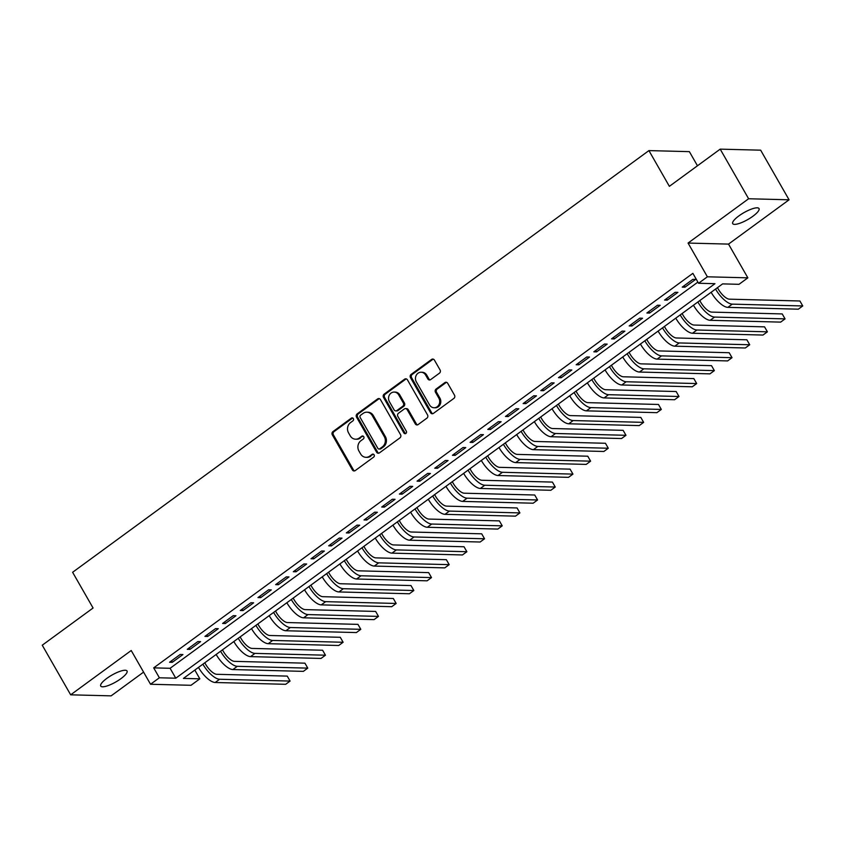 <?xml version="1.0" encoding="UTF-8"?>
<svg xmlns="http://www.w3.org/2000/svg" width="845" height="845" viewBox="0 0 845 845"><rect width="100%" height="100%" fill="white"/><g stroke="black" fill="none" stroke-linecap="round" stroke-linejoin="round"><path stroke-width="1.27" d="M353.358 418.602A1.627 1.447 -88.5 0 0 351.362 418.127L332.93 431.615A2.324 2.06 -88.5 0 0 332.307 434.837L352.397 469.904A2.324 2.06 -88.5 0 0 355.249 470.58L373.68 457.092A1.627 1.447 -88.5 0 0 372.941 454.103A1.627 1.447 -88.5 0 0 372.117 454.367L369.73 456.11A7.447 6.602 -88.5 0 1 365.969 457.314A7.447 6.602 -88.5 0 1 360.614 453.934L358.935 451.019A7.447 6.602 -88.5 0 1 360.921 440.72L363.308 438.977A1.627 1.447 -88.5 0 0 362.568 435.978A1.627 1.447 -88.5 0 0 361.745 436.242L359.357 437.995A7.447 6.602 -88.5 0 1 355.597 439.199A7.447 6.602 -88.5 0 1 350.231 435.819L348.562 432.904A7.447 6.602 -88.5 0 1 350.538 422.606L352.925 420.852A1.627 1.447 -88.5 0 0 353.358 418.602M352.735 418A1.627 1.447 -88.5 0 0 352.46 418.159L334.018 431.647A2.324 2.06 -88.5 0 0 333.405 434.869L353.485 469.936A2.324 2.06 -88.5 0 0 354.615 470.887M373.479 454.24A1.627 1.447 -88.5 0 0 373.215 454.388L369.73 456.11M363.107 436.115A1.627 1.447 -88.5 0 0 362.832 436.274L359.357 437.995M738.868 215.919A15.168 3.95 150.2 0 0 732.71 223.629A15.168 3.95 150.2 0 0 752.863 216.278A15.168 3.95 150.2 0 0 759.021 208.557A15.168 3.95 150.2 0 0 738.868 215.919M106.882 678.345A15.168 3.95 150.2 0 0 100.724 686.055A15.168 3.95 150.2 0 0 120.877 678.704A15.168 3.95 150.2 0 0 127.035 670.993A15.168 3.95 150.2 0 0 106.882 678.345M439.442 373.173A2.324 2.06 -88.5 0 0 440.065 369.952L434.425 360.118A2.324 2.06 -88.5 0 0 431.573 359.442L411.103 374.419A2.324 2.06 -88.5 0 0 410.48 377.641L430.559 412.709A2.324 2.06 -88.5 0 0 433.411 413.385L453.892 398.396A2.324 2.06 -88.5 0 0 454.504 395.185L447.702 383.303A2.324 2.06 -88.5 0 0 444.85 382.616L436.094 389.038A2.324 2.06 -88.5 0 0 435.471 392.249L438.84 398.143A6.221 5.514 -88.5 0 1 439.009 404.565A6.221 5.514 -88.5 0 1 434.045 407.755A6.221 5.514 -88.5 0 1 429.566 404.935L416.342 381.855A6.221 5.514 -88.5 0 1 416.173 375.433A6.221 5.514 -88.5 0 1 421.137 372.233A6.221 5.514 -88.5 0 1 425.626 375.064L427.823 378.909A2.324 2.06 -88.5 0 0 430.675 379.585L439.442 373.173M698.551 283.265L707.392 276.801L747.857 277.836L739.016 284.311L722.612 283.888L183.439 678.408L199.842 678.831L191.002 685.295L150.537 684.26L159.378 677.785L175.781 678.208L714.954 283.688L698.551 283.265L692.868 273.347L153.695 667.867L159.378 677.785M150.537 684.26L131.218 650.513L70.663 694.822L42.25 645.2L93.077 608.009L72.617 572.287L648.918 150.6L669.377 186.333L720.193 149.142L748.617 198.755L688.062 243.064L707.392 276.801M380.461 399.6A2.324 2.06 -88.5 0 0 377.609 398.924L357.139 413.902A2.324 2.06 -88.5 0 0 356.516 417.124L376.595 452.191A2.324 2.06 -88.5 0 0 379.447 452.867L399.928 437.89A2.324 2.06 -88.5 0 0 400.541 434.668L380.461 399.6M384.116 394.161L404.597 379.183A2.324 2.06 -88.5 0 1 407.448 379.859L427.528 414.927A2.324 2.06 -88.5 0 1 426.905 418.148L418.148 424.56A2.324 2.06 -88.5 0 1 415.296 423.873L407.153 409.656A2.324 2.06 -88.5 0 0 404.301 408.98L398.481 413.226A2.324 2.06 -88.5 0 0 397.868 416.448L406.35 431.256A1.627 1.447 -88.5 0 1 403.921 433.031L383.503 397.382A2.324 2.06 -88.5 0 1 384.116 394.161L385.214 394.192L405.684 379.215L404.597 379.183M720.193 149.142L760.658 150.178L789.072 199.8L748.617 198.755M70.663 694.822L111.128 695.857L143.587 672.113M180.186 654.484L169.57 662.248L172.306 662.322L182.921 654.558L180.186 654.484M197.857 641.556L187.252 649.319L189.988 649.382L200.592 641.619L197.857 641.556M215.538 628.617L204.934 636.38L207.669 636.454L218.274 628.691L215.538 628.617M233.22 615.678L222.605 623.441L225.34 623.515L235.945 615.751L233.22 615.678M250.891 602.749L240.286 610.512L243.022 610.576L253.627 602.812L250.891 602.749M268.573 589.81L257.968 597.573L260.704 597.647L271.308 589.884L268.573 589.81M286.254 576.881L275.639 584.634L278.375 584.708L288.979 576.945L286.254 576.881M303.925 563.942L293.321 571.706L296.056 571.769L306.661 564.016L303.925 563.942M321.607 551.003L311.002 558.767L313.727 558.841L324.343 551.077L321.607 551.003M339.278 538.075L328.673 545.828L331.409 545.902L342.014 538.138L339.278 538.075M356.96 525.136L346.355 532.899L349.091 532.973L359.695 525.21L356.96 525.136M374.641 512.197L364.037 519.96L366.762 520.034L377.377 512.271L374.641 512.197M392.312 499.268L381.708 507.032L384.443 507.095L395.048 499.332L392.312 499.268M409.994 486.329L399.389 494.093L402.125 494.167L412.73 486.403L409.994 486.329M427.676 473.401L417.06 481.154L419.796 481.227L430.411 473.464L427.676 473.401M445.347 460.462L434.742 468.225L437.478 468.288L448.082 460.536L445.347 460.462M463.028 447.523L452.424 455.286L455.159 455.36L465.764 447.596L463.028 447.523M480.71 434.594L470.095 442.347L472.83 442.421L483.435 434.657L480.71 434.594M498.381 421.655L487.776 429.418L490.512 429.482L501.117 421.729L498.381 421.655M516.063 408.716L505.458 416.479L508.194 416.553L518.798 408.79L516.063 408.716M533.744 395.787L523.129 403.551L525.865 403.614L536.469 395.851L533.744 395.787M551.415 382.848L540.811 390.612L543.546 390.686L554.151 382.922L551.415 382.848M569.097 369.92L558.492 377.673L561.217 377.747L571.833 369.983L569.097 369.92M586.768 356.981L576.163 364.744L578.899 364.808L589.504 357.055L586.768 356.981M604.45 344.042L593.845 351.805L596.581 351.879L607.185 344.116L604.45 344.042M622.131 331.113L611.526 338.866L614.252 338.94L624.867 331.177L622.131 331.113M639.802 318.174L629.198 325.938L631.933 326.001L642.538 318.248L639.802 318.174M657.484 305.235L646.879 312.999L649.615 313.072L660.22 305.309L657.484 305.235M675.166 292.307L664.561 300.07L667.286 300.133L677.901 292.37L675.166 292.307M153.695 667.867L170.098 668.289L697.885 282.103M684.968 287.205L695.572 279.441L692.837 279.368L682.232 287.131L684.968 287.205L684.133 285.737M697.463 165.768L689.372 151.646L648.918 150.6M688.062 243.064L728.527 244.099L789.072 199.8M728.527 244.099L747.857 277.836M194.825 670.074L199.842 678.831M170.098 668.289L175.781 678.208M172.306 662.322L171.472 660.864M189.988 649.382L189.153 647.925M207.669 636.454L206.824 634.986M225.34 623.515L224.506 622.057M243.022 610.576L242.188 609.118M260.704 597.647L259.859 596.179M278.375 584.708L277.54 583.251M296.056 571.769L295.222 570.312M313.727 558.841L312.893 557.383M331.409 545.902L330.575 544.444M349.091 532.973L348.256 531.505M366.762 520.034L365.927 518.576M384.443 507.095L383.609 505.637M402.125 494.167L401.291 492.698M419.796 481.227L418.962 479.77M437.478 468.288L436.643 466.831M455.159 455.36L454.325 453.902M472.83 442.421L471.996 440.963M490.512 429.482L489.678 428.024M508.194 416.553L507.349 415.096M525.865 403.614L525.03 402.157M543.546 390.686L542.712 389.218M561.217 377.747L560.383 376.289M578.899 364.808L578.064 363.35M596.581 351.879L595.746 350.421M614.252 338.94L613.417 337.482M631.933 326.001L631.099 324.543M649.615 313.072L648.78 311.615M667.286 300.133L666.452 298.676M355.597 439.199L356.685 439.22A7.447 6.602 -88.5 0 0 360.445 438.016M365.969 457.314L367.068 457.346A7.447 6.602 -88.5 0 0 370.828 456.142M379.331 398.65A2.324 2.06 -88.5 0 0 378.708 398.956L358.227 413.934A2.324 2.06 -88.5 0 0 357.615 417.155L377.694 452.223A2.324 2.06 -88.5 0 0 378.824 453.173M360.604 415.233A1.627 1.447 -88.5 0 0 360.171 417.493L377.799 448.272A1.627 1.447 -88.5 0 0 379.796 448.748L382.31 446.91A7.447 6.602 -88.5 0 0 384.295 436.611L372.244 415.571A7.447 6.602 -88.5 0 0 366.888 412.191A7.447 6.602 -88.5 0 0 363.118 413.395L360.604 415.233M378.972 449.012L380.07 449.033A1.627 1.447 -88.5 0 0 380.894 448.769L379.796 448.748M366.888 412.191L367.976 412.223A7.447 6.602 -88.5 0 1 373.342 415.592L385.383 436.633A7.447 6.602 -88.5 0 1 383.408 446.931L380.894 448.769M406.318 378.898A2.324 2.06 -88.5 0 0 405.684 379.215M405.473 408.6L406.572 408.631A2.324 2.06 -88.5 0 1 408.241 409.688L416.384 423.905A2.324 2.06 -88.5 0 0 417.514 424.866M385.214 394.192A2.324 2.06 -88.5 0 0 384.591 397.414L405.008 433.062A1.627 1.447 -88.5 0 0 405.642 433.665M398.703 394.9A6.221 5.514 -88.5 0 0 394.214 392.08A6.221 5.514 -88.5 0 0 389.249 395.27A6.221 5.514 -88.5 0 0 389.418 401.692L394.076 409.825A2.324 2.06 -88.5 0 0 396.928 410.501L402.738 406.255A2.324 2.06 -88.5 0 0 403.361 403.033L398.703 394.9L399.791 394.932A6.221 5.514 -88.5 0 0 395.312 392.101L394.214 392.08M395.745 410.881L396.844 410.913A2.324 2.06 -88.5 0 0 398.016 410.533L396.928 410.501M399.791 394.932L404.449 403.065A2.324 2.06 -88.5 0 1 403.825 406.276L398.016 410.533M421.137 372.233L422.236 372.265A6.221 5.514 -88.5 0 1 426.714 375.085L428.922 378.93A2.324 2.06 -88.5 0 0 430.052 379.891M434.045 407.755L435.133 407.786A6.221 5.514 -88.5 0 0 440.097 404.597A6.221 5.514 -88.5 0 0 439.939 398.175L438.84 398.143M446.572 382.341A2.324 2.06 -88.5 0 0 445.949 382.648L437.182 389.059A2.324 2.06 -88.5 0 0 436.559 392.281L439.939 398.175M433.295 359.157A2.324 2.06 -88.5 0 0 432.672 359.463L412.191 374.451A2.324 2.06 -88.5 0 0 411.578 377.662L431.658 412.73A2.324 2.06 -88.5 0 0 432.788 413.691M204.786 662.786L205.62 664.233A11.851 4.51 53.8 0 0 216.764 674.299L287.247 676.106L290.088 681.07L219.605 679.253A17.766 6.771 -126.2 0 1 202.885 664.17M290.088 681.07L285.673 684.302L215.19 682.496A17.766 6.771 -126.2 0 1 198.469 667.402M222.467 649.847L223.291 651.294A11.851 4.51 53.8 0 0 234.445 661.36L304.929 663.167L307.77 668.131L237.287 666.325A17.766 6.771 -126.2 0 1 220.566 651.241M307.77 668.131L303.355 671.363L232.871 669.557A17.766 6.771 -126.2 0 1 216.151 654.474M240.138 636.919L240.973 638.366A11.851 4.51 53.8 0 0 252.127 648.421L322.61 650.238L325.452 655.202L254.968 653.386A17.766 6.771 -126.2 0 1 238.248 638.302M325.452 655.202L321.026 658.435L250.542 656.618A17.766 6.771 -126.2 0 1 233.822 641.535M257.82 623.98L258.654 625.427A11.851 4.51 53.8 0 0 269.798 635.493L340.281 637.299L343.123 642.263L272.639 640.447A17.766 6.771 -126.2 0 1 255.919 625.363M343.123 642.263L338.708 645.495L268.224 643.689A17.766 6.771 -126.2 0 1 251.504 628.606M275.502 611.041L276.326 612.488A11.851 4.51 53.8 0 0 287.48 622.554L357.963 624.37L360.804 629.324L290.321 627.518A17.766 6.771 -126.2 0 1 273.6 612.435M360.804 629.324L356.379 632.567L285.906 630.75A17.766 6.771 -126.2 0 1 269.185 615.667M293.173 598.112L294.007 599.559A11.851 4.51 53.8 0 0 305.161 609.615L375.645 611.431L378.486 616.396L308.002 614.579A17.766 6.771 -126.2 0 1 291.282 599.496M378.486 616.396L374.06 619.628L303.577 617.811A17.766 6.771 -126.2 0 1 286.856 602.728M310.854 585.173L311.678 586.62A11.851 4.51 53.8 0 0 322.832 596.686L393.316 598.492L396.157 603.457L325.674 601.651A17.766 6.771 -126.2 0 1 308.953 586.557M396.157 603.457L391.742 606.689L321.258 604.883A17.766 6.771 -126.2 0 1 304.538 589.799M328.536 572.234L329.36 573.681A11.851 4.51 53.8 0 0 340.514 583.747L410.997 585.564L413.839 590.518L343.355 588.712A17.766 6.771 -126.2 0 1 326.635 573.628M413.839 590.518L409.413 593.76L338.929 591.944A17.766 6.771 -126.2 0 1 322.22 576.86M346.207 559.305L347.041 560.753A11.851 4.51 53.8 0 0 358.195 570.819L428.668 572.625L431.51 577.589L361.037 575.772A17.766 6.771 -126.2 0 1 344.316 560.689M431.51 577.589L427.095 580.821L356.611 579.005A17.766 6.771 -126.2 0 1 339.891 563.921M363.889 546.366L364.713 547.813A11.851 4.51 53.8 0 0 375.867 557.88L446.35 559.686L449.191 564.65L378.708 562.844A17.766 6.771 -126.2 0 1 361.987 547.761M449.191 564.65L444.776 567.882L374.293 566.076A17.766 6.771 -126.2 0 1 357.572 550.993M381.57 533.427L382.394 534.885A11.851 4.51 53.8 0 0 393.548 544.94L464.032 546.757L466.873 551.722L396.389 549.905A17.766 6.771 -126.2 0 1 379.669 534.822M466.873 551.722L462.447 554.954L391.964 553.137A17.766 6.771 -126.2 0 1 375.243 538.054M399.241 520.499L400.076 521.946A11.851 4.51 53.8 0 0 411.219 532.012L481.703 533.818L484.544 538.783L414.061 536.966A17.766 6.771 -126.2 0 1 397.34 521.883M484.544 538.783L480.129 542.015L409.645 540.208A17.766 6.771 -126.2 0 1 392.925 525.125M416.923 507.56L417.747 509.007A11.851 4.51 53.8 0 0 428.901 519.073L499.384 520.89L502.226 525.843L431.742 524.037A17.766 6.771 -126.2 0 1 415.022 508.954M502.226 525.843L497.811 529.076L427.327 527.269A17.766 6.771 -126.2 0 1 410.607 512.186M434.605 494.631L435.428 496.078A11.851 4.51 53.8 0 0 446.582 506.134L517.066 507.951L519.907 512.915L449.424 511.098A17.766 6.771 -126.2 0 1 432.703 496.015M519.907 512.915L515.482 516.147L444.998 514.33A17.766 6.771 -126.2 0 1 428.278 499.247M452.276 481.692L453.11 483.139A11.851 4.51 53.8 0 0 464.254 493.205L534.737 495.012L537.578 499.976L467.095 498.17A17.766 6.771 -126.2 0 1 450.374 483.076M537.578 499.976L533.163 503.208L462.68 501.402A17.766 6.771 -126.2 0 1 445.959 486.319M469.957 468.753L470.781 470.2A11.851 4.51 53.8 0 0 481.935 480.266L552.419 482.083L555.26 487.037L484.776 485.231A17.766 6.771 -126.2 0 1 468.056 470.147M555.26 487.037L550.845 490.28L480.361 488.463A17.766 6.771 -126.2 0 1 463.641 473.38M487.628 455.825L488.463 457.272A11.851 4.51 53.8 0 0 499.617 467.338L570.1 469.144L572.942 474.108L502.458 472.292A17.766 6.771 -126.2 0 1 485.738 457.208M572.942 474.108L568.516 477.34L498.032 475.524A17.766 6.771 -126.2 0 1 481.312 460.44M505.31 442.886L506.144 444.333A11.851 4.51 53.8 0 0 517.288 454.399L587.771 456.205L590.613 461.169L520.129 459.363A17.766 6.771 -126.2 0 1 503.409 444.28M590.613 461.169L586.198 464.401L515.714 462.595A17.766 6.771 -126.2 0 1 498.994 447.512M522.992 429.947L523.815 431.394A11.851 4.51 53.8 0 0 534.969 441.46L605.453 443.276L608.294 448.241L537.811 446.424A17.766 6.771 -126.2 0 1 521.09 431.341M608.294 448.241L603.869 451.473L533.396 449.656A17.766 6.771 -126.2 0 1 516.675 434.573M540.663 417.018L541.497 418.465A11.851 4.51 53.8 0 0 552.651 428.531L623.135 430.337L625.976 435.302L555.492 433.485A17.766 6.771 -126.2 0 1 538.772 418.402M625.976 435.302L621.55 438.534L551.067 436.728A17.766 6.771 -126.2 0 1 534.346 421.634M558.344 404.079L559.168 405.526A11.851 4.51 53.8 0 0 570.322 415.592L640.806 417.409L643.647 422.363L573.163 420.556A17.766 6.771 -126.2 0 1 556.443 405.473M643.647 422.363L639.232 425.595L568.748 423.789A17.766 6.771 -126.2 0 1 552.028 408.705M576.026 391.15L576.85 392.598A11.851 4.51 53.8 0 0 588.004 402.653L658.487 404.47L661.329 409.434L590.845 407.617A17.766 6.771 -126.2 0 1 574.125 392.534M661.329 409.434L656.903 412.666L586.43 410.85A17.766 6.771 -126.2 0 1 569.71 395.766M593.697 378.211L594.531 379.658A11.851 4.51 53.8 0 0 605.685 389.725L676.158 391.531L679 396.495L608.527 394.689A17.766 6.771 -126.2 0 1 591.806 379.595M679 396.495L674.585 399.727L604.101 397.921A17.766 6.771 -126.2 0 1 587.381 382.838M611.379 365.272L612.202 366.719A11.851 4.51 53.8 0 0 623.356 376.786L693.84 378.602L696.681 383.556L626.198 381.75A17.766 6.771 -126.2 0 1 609.477 366.667M696.681 383.556L692.266 386.799L621.783 384.982A17.766 6.771 -126.2 0 1 605.062 369.899M629.06 352.344L629.884 353.791A11.851 4.51 53.8 0 0 641.038 363.857L711.522 365.663L714.363 370.628L643.879 368.811A17.766 6.771 -126.2 0 1 627.159 353.728M714.363 370.628L709.937 373.86L639.454 372.043A17.766 6.771 -126.2 0 1 622.733 356.96M646.731 339.405L647.566 340.852A11.851 4.51 53.8 0 0 658.709 350.918L729.193 352.724L732.034 357.688L661.55 355.882A17.766 6.771 -126.2 0 1 644.841 340.799M732.034 357.688L727.619 360.921L657.135 359.114A17.766 6.771 -126.2 0 1 640.415 344.031M664.413 326.466L665.237 327.913A11.851 4.51 53.8 0 0 676.391 337.979L746.874 339.796L749.716 344.76L679.232 342.943A17.766 6.771 -126.2 0 1 662.512 327.86M749.716 344.76L745.301 347.992L674.817 346.175A17.766 6.771 -126.2 0 1 658.097 331.092M682.095 313.537L682.918 314.984A11.851 4.51 53.8 0 0 694.072 325.05L764.556 326.857L767.397 331.821L696.914 330.004A17.766 6.771 -126.2 0 1 680.193 314.921M767.397 331.821L762.972 335.053L692.488 333.247A17.766 6.771 -126.2 0 1 675.768 318.153M699.766 300.598L700.6 302.045A11.851 4.51 53.8 0 0 711.743 312.111L782.227 313.928L785.068 318.882L714.585 317.076A17.766 6.771 -126.2 0 1 697.864 301.992M785.068 318.882L780.653 322.114L710.17 320.308A17.766 6.771 -126.2 0 1 693.449 305.225M717.447 287.67L718.271 289.117A11.851 4.51 53.8 0 0 729.425 299.172L799.909 300.989L802.75 305.953L732.266 304.137A17.766 6.771 -126.2 0 1 715.546 289.053M802.75 305.953L798.335 309.185L727.851 307.369A17.766 6.771 -126.2 0 1 711.131 292.286M352.46 418.159L351.362 418.127M373.215 454.388L372.117 454.367M362.832 436.274L361.745 436.242M353.485 469.936L352.397 469.904M333.405 434.869L332.307 434.837M334.018 431.647L332.93 431.615M377.694 452.223L376.595 452.191M357.615 417.155L356.516 417.124M358.227 413.934L357.139 413.902M378.708 398.956L377.609 398.924M383.408 446.931L382.31 446.91M385.383 436.633L384.295 436.611M373.342 415.592L372.244 415.571M416.384 423.905L415.296 423.873M408.241 409.688L407.153 409.656M405.008 433.062L403.921 433.031M384.591 397.414L383.503 397.382M403.825 406.276L402.738 406.255M404.449 403.065L403.361 403.033M428.922 378.93L427.823 378.909M426.714 375.085L425.626 375.064M436.559 392.281L435.471 392.249M437.182 389.059L436.094 389.038M445.949 382.648L444.85 382.616M431.658 412.73L430.559 412.709M411.578 377.662L410.48 377.641M412.191 374.451L411.103 374.419M432.672 359.463L431.573 359.442M215.19 682.496L219.605 679.253M232.871 669.557L237.287 666.325M250.542 656.618L254.968 653.386M268.224 643.689L272.639 640.447M285.906 630.75L290.321 627.518M303.577 617.811L308.002 614.579M321.258 604.883L325.674 601.651M338.929 591.944L343.355 588.712M356.611 579.005L361.037 575.772M374.293 566.076L378.708 562.844M391.964 553.137L396.389 549.905M409.645 540.208L414.061 536.966M427.327 527.269L431.742 524.037M444.998 514.33L449.424 511.098M462.68 501.402L467.095 498.17M480.361 488.463L484.776 485.231M498.032 475.524L502.458 472.292M515.714 462.595L520.129 459.363M533.396 449.656L537.811 446.424M551.067 436.728L555.492 433.485M568.748 423.789L573.163 420.556M586.43 410.85L590.845 407.617M604.101 397.921L608.527 394.689M621.783 384.982L626.198 381.75M639.454 372.043L643.879 368.811M657.135 359.114L661.55 355.882M674.817 346.175L679.232 342.943M692.488 333.247L696.914 330.004M710.17 320.308L714.585 317.076M727.851 307.369L732.266 304.137"/></g></svg>
